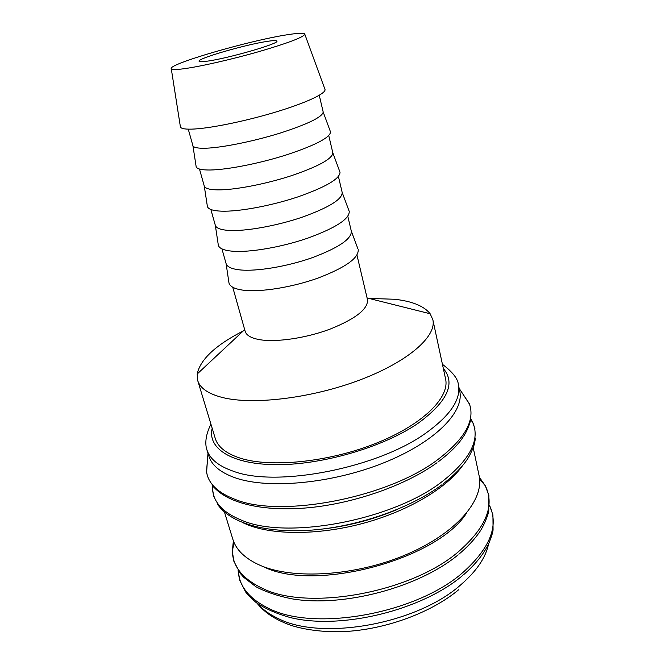 <?xml version="1.0" encoding="UTF-8"?>
<svg xmlns="http://www.w3.org/2000/svg" width="665" height="665" viewBox="0 0 665 665"><rect width="100%" height="100%" fill="white"/><g stroke="black" fill="none" stroke-linecap="round" stroke-linejoin="round"><path stroke-width="1" d="M210.938 424.17C205.053 435.799 205.144 444.627 206.832 449.598L208.768 455.899C211.645 465.317 220.539 472.649 235.46 477.902C268.377 489.365 331.976 483.58 383.464 462.931C435.068 442.341 464.619 411.826 459.706 391.003L458.351 384.553C457.936 378.826 452.632 372.076 442.433 364.304M207.505 459.299L206.607 472.233C208.527 483.821 218.07 492.89 235.235 499.432C280.563 518.318 387.828 497.877 437.869 459.54C464.586 439.116 475.134 420.687 469.523 404.237L462.458 393.364M224.421 511.967L232.808 539.174C236.133 550.046 245.302 558.791 260.314 565.408C293.498 579.897 356.149 575.99 406.257 554.602C456.489 533.288 484.635 499.631 479.058 475.483L473.206 447.628M242.268 522.466L248.17 525.026C275.036 535.45 321.079 535.067 365.376 522.723C409.673 510.363 447.404 487.453 462.682 465.467M262.351 566.231L264.096 567.004C314.645 592.199 436.273 559.922 466.34 513.48M180.323 126.325L180.431 127.023C181.279 128.844 186.05 129.5 194.745 128.993C212.775 127.904 247.496 120.664 276.84 111.72C306.241 102.776 325.601 93.649 325.052 89.625L324.811 88.96M287.862 34.663C250.206 40.266 166.982 64.38 171.287 68.803C171.961 69.792 176.258 69.759 184.163 68.703C200.564 66.483 232.293 59.26 259.392 51.488C288.103 43.05 303.248 37.307 304.828 34.264C304.57 32.801 298.918 32.934 287.862 34.663M188.253 129.16L192.925 145.743C193.739 147.655 198.17 148.478 206.217 148.204C222.684 147.588 253.947 141.254 280.239 133.058C308.061 124.022 322.384 117.015 323.198 112.053L319.25 95.278M196.042 165.934L196.167 166.765C197.048 168.993 201.653 170.074 209.999 170.007C227.081 169.824 259.45 163.482 286.573 154.845C315.26 145.286 329.923 137.672 330.555 132.011L330.264 131.221M199.475 169.043L204.28 186.1C205.169 188.494 209.658 189.749 217.771 189.882C234.279 190.09 265.285 184.197 291.154 175.784C318.51 166.433 332.409 158.794 332.832 152.85L328.768 135.602M207.256 205.585L207.405 206.574C208.353 209.292 213.033 210.822 221.437 211.171C238.552 211.811 270.672 205.926 297.363 197.064C325.567 187.189 339.79 178.927 340.031 172.277L339.682 171.337M210.863 209.5L215.335 225.377C216.283 228.228 220.847 229.915 229.018 230.439C245.543 231.412 276.316 225.95 301.769 217.33C328.676 207.68 342.159 199.425 342.209 192.567L338.418 176.508M218.17 244.188L218.344 245.327C219.359 248.519 224.097 250.481 232.575 251.22C249.716 252.642 281.578 247.189 307.845 238.12C335.592 227.945 349.391 219.059 349.25 211.47L348.851 210.389M221.944 248.885L226.092 263.614C227.106 266.923 231.728 269.017 239.965 269.907C256.515 271.619 287.039 266.565 312.101 257.737C338.568 247.804 351.644 238.968 351.336 231.229L357.77 248.427M228.802 281.777L228.993 283.066C230.073 286.706 234.878 289.084 243.415 290.214C260.58 292.376 292.184 287.338 318.053 278.061C345.343 267.596 358.734 258.12 358.227 249.641M232.742 287.238L245.144 331.295C246.324 335.31 251.038 338.078 259.292 339.607C275.817 342.566 305.784 338.227 330.123 329.1C355.783 318.735 368.244 308.917 367.487 299.657L356.972 255.111M243.24 330.946C215.618 345.118 200.273 359.466 197.189 374.004L197.705 380.521C199.999 388.127 208.153 393.763 222.176 397.437C252.592 405.301 311.744 398.26 360.039 379.915C408.451 361.619 436.855 336.199 432.849 319.715L430.139 313.755C424.062 306.075 412.225 301.237 394.628 299.258L368.984 298.427M432.849 319.715L445.558 378.867C450.006 397.446 422.749 424.785 375.634 443.455C328.635 462.167 270.547 467.944 240.156 458.127C226.15 453.547 217.846 446.98 215.261 438.426L197.705 380.521M207.064 61.188C201.952 61.895 199.284 61.912 199.043 61.23C197.098 58.578 246.008 44.447 267.496 41.346C273.415 40.44 276.549 40.366 276.873 41.105C279.849 43.458 227.738 58.528 207.064 61.188M320.189 529.298C347.072 526.447 372.957 519.756 397.845 509.215M206.832 449.598C209.666 458.908 218.552 466.14 233.482 471.286C276.64 487.736 378.294 467.977 426.44 432.674C450.637 415.093 461.269 399.058 458.351 384.553M212.185 428.26C207.189 448.592 231.927 464.86 278.028 464.677C323.971 464.586 384.229 446.656 418.086 423.306C447.512 401.585 455.932 383.314 443.322 368.485M212.517 485.566L212.576 489.49C213.623 502.557 223.324 512.823 241.694 520.271C286.972 540.138 393.248 520.171 442.616 481.219C470.255 459.307 480.28 439.648 472.665 422.225L470.812 418.767M233.373 540.853L232.318 551.277C232.875 566.68 242.858 579.007 262.276 588.267C307.538 611.285 411.037 592.748 458.418 551.742C486.049 527.561 495.026 505.6 485.359 485.841L479.374 477.229M238.153 570.412C238.993 586.04 249.043 598.625 268.294 608.167C313.548 632.066 416.232 613.945 463.039 572.365C490.196 548.002 499.024 525.674 489.531 505.4M257.696 603.679C262.542 609.34 269.167 614.194 277.588 618.217C320.68 641.16 416.739 624.302 460.82 584.768C476.506 571.227 485.758 557.627 488.559 543.97M213.232 486.414C227.38 503.197 262.916 512.067 309.183 507.678C355.268 503.189 406.332 484.993 437.005 462.732M217.796 504.669C230.805 523.264 265.867 533.596 312.525 530.038C358.992 526.323 411.07 507.852 442.017 484.719M234.047 542.515L232.318 551.277L233.897 561.385L240.306 573.446L243.673 577.287L255.992 586.788C266.183 592.124 278.286 596.156 292.284 598.891C343.34 607.511 418.734 587.486 458.01 554.942M238.128 570.379L239.791 580.387L245.468 591.684C246.349 593.263 249.832 596.821 255.925 602.357C265.41 608.849 277.064 613.961 290.888 617.702C341.561 629.938 421.851 610.287 462.682 575.474M489.531 505.358L492.931 514.918L493.073 530.08C492.69 532.008 492.532 534.261 488.634 543.812C483.488 554.394 475.109 564.726 463.488 574.801M479.59 479.008L485.359 485.841L488.875 495.442L488.767 511.028C488.891 512.117 484.818 525.159 478.459 533.621C473.347 540.645 466.813 547.519 458.867 554.236M475.467 438.036L474.66 442.765C474.137 445.55 472.491 449.69 469.731 455.193C465.259 463.804 456.365 473.389 443.056 483.945M470.596 419.856C470.596 421.095 467.769 430.463 463.156 436.947C458.143 444.727 449.789 453.056 438.102 461.926M207.987 453.347L206.516 471.635M470.729 408.277L469.523 404.237M213.157 486.331L212.576 489.49L213.789 496.597M475.051 429.033L472.665 422.225L470.62 419.748M171.287 68.803L180.431 127.023M192.925 145.743L196.167 166.765M204.28 186.1L207.405 206.574M215.335 225.377L218.344 245.327M226.092 263.614L228.993 283.066M244.67 329.616L197.189 374.004M367.088 297.953L430.139 313.755M351.328 231.196L347.82 216.333M342.209 192.567L349.25 211.47M332.832 152.85L340.031 172.277M323.198 112.053L330.555 132.011M304.828 34.264L325.052 89.625M458.725 589.705C430.213 613.596 382.126 630.752 339.491 631.75C321.32 631.9 305.11 629.755 290.879 625.333C272.351 618.558 264.105 611.576 256.898 603.089M207.505 476.356L206.607 472.233M459.158 388.393L469.307 403.663"/></g></svg>
